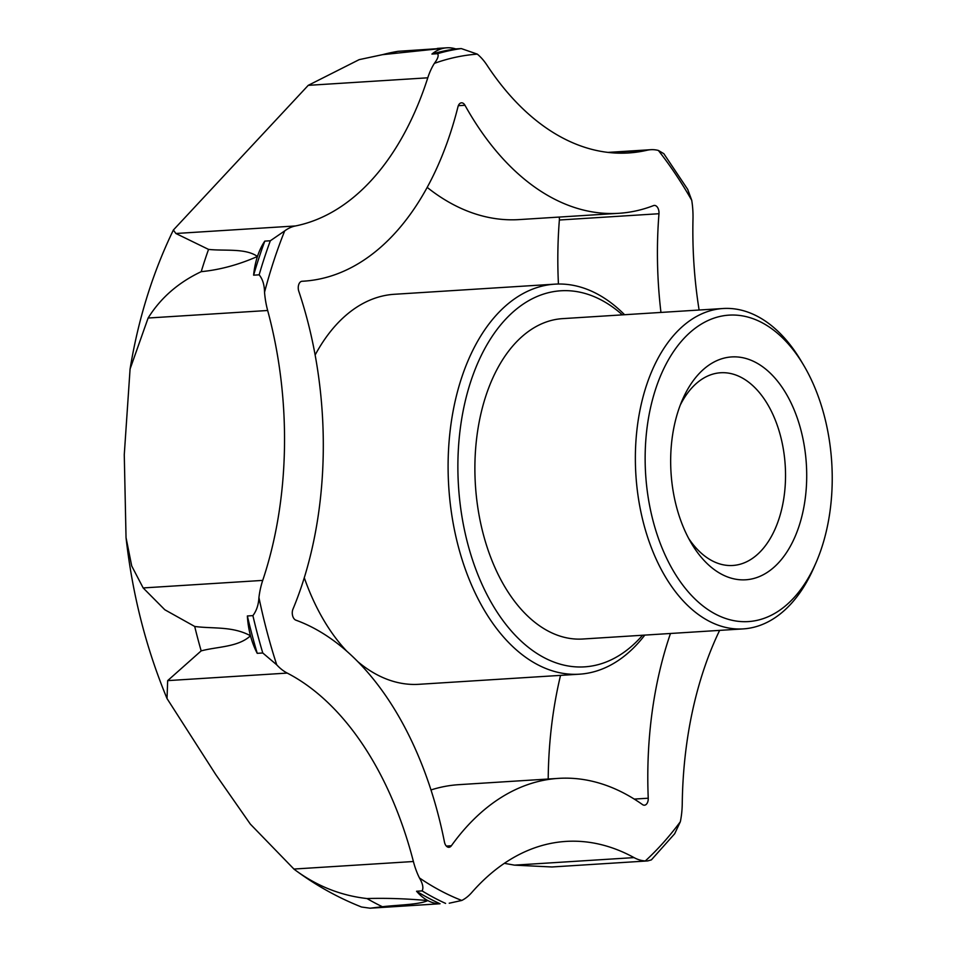 <?xml version="1.0" encoding="UTF-8"?>
<svg xmlns="http://www.w3.org/2000/svg" width="956" height="956" viewBox="0 0 956 956"><rect width="100%" height="100%" fill="white"/><g stroke="black" fill="none" stroke-linecap="round" stroke-linejoin="round"><path stroke-width="1.43" d="M367.02 898.556C386.069 897.983 406.324 898.652 427.81 900.576A62.809 38.144 -93.6 0 1 416.553 891.243L422.086 890.896C423.687 888.005 422.803 883.691 419.433 877.931A62.809 38.144 -93.6 0 1 413.398 861.511L293.851 869.052C315.886 885.686 340.264 895.521 367.02 898.556A438.469 266.258 86.4 0 0 382.388 906.73L370.115 908.2L361.547 907.017C337.492 897.493 315.002 884.898 294.101 869.231L250.341 824.108L215.733 774.527L167.025 698.549C146.077 648.108 132.418 594.465 126.037 537.63L131.713 565.964L143.161 587.94L164.814 609.761L194.701 626.455C212.997 628.928 232.392 625.965 250.496 635.776A62.809 38.144 -93.6 0 1 247.365 615.975L252.898 615.628C256.543 610.776 258.55 604.742 258.933 597.548A62.809 38.144 -93.6 0 1 262.721 580.4A307.055 186.456 -93.6 0 0 267.668 310.497A62.809 38.144 -93.6 0 1 264.537 292.273C264.418 284.84 262.625 279.021 259.148 274.826L253.615 275.173A62.809 38.144 -93.6 0 1 257.451 256.471A62.809 38.144 -93.6 0 1 264.8 241.115A436.856 265.278 86.4 0 0 253.615 275.173M194.701 626.455A438.469 266.258 86.4 0 0 201.166 650.881C217.633 646.483 238.02 647.272 250.496 635.776A62.809 38.144 -93.6 0 0 257.236 653.33L262.769 652.984L276.726 664.814A62.809 38.144 -93.6 0 0 287.23 673.084A307.055 186.456 -93.6 0 1 413.398 861.511M719.629 630.386A307.055 186.456 -93.6 0 0 682.249 803.626A62.809 38.144 -93.6 0 1 680.337 821.754L674.685 833.74L651.383 859.874L647.714 860.926L551.947 866.973L514.483 865.144L504.338 863.328M419.433 877.931A429.877 261.036 86.4 0 0 461.772 900.456A62.809 38.144 -93.6 0 0 471.738 892.546A307.055 186.456 -93.6 0 1 565.988 841.411A307.055 186.456 -93.6 0 1 634.031 857.604A62.809 38.144 -93.6 0 0 645.324 860.938A429.877 261.036 86.4 0 0 680.337 821.754M647.714 860.926L645.324 860.938M446.333 846.072L451.375 845.761A6.979 4.242 -93.6 0 1 448.938 847.291A6.979 4.242 -93.6 0 1 444.468 842.081A307.055 186.456 -93.6 0 0 295.858 620.157A6.979 4.242 -93.6 0 1 292.954 609.175A307.055 186.456 -93.6 0 0 298.798 291.281A6.979 4.242 -93.6 0 1 302.048 281.267A6.979 4.242 -93.6 0 1 302.084 281.267A307.055 186.456 -93.6 0 0 303.542 281.184L301.821 281.291M430.977 789.955A307.055 186.456 -93.6 0 1 458.892 784.661L558.495 778.375A307.055 186.456 -93.6 0 1 642.528 804.605A6.979 4.242 -93.6 0 0 644.44 805.203A6.979 4.242 -93.6 0 0 648.24 798.212A307.055 186.456 -93.6 0 1 670.479 633.481M548.206 779.02A307.055 186.456 -93.6 0 1 560.539 675.378M558.435 284.028A307.055 186.456 -93.6 0 1 559.368 220.011L658.971 213.726A307.055 186.456 -93.6 0 0 660.955 312.433M559.212 217.072A6.979 4.242 -93.6 0 1 559.368 220.011M658.971 213.726A6.979 4.242 -93.6 0 0 654.31 205.421A6.979 4.242 -93.6 0 0 653.522 205.6A307.055 186.456 -93.6 0 1 618.759 213.308L519.156 219.593A307.055 186.456 -93.6 0 1 427.189 187.388M624.579 314.727A195.394 118.652 86.4 0 0 554.85 284.159A195.394 118.652 86.4 0 0 448.734 486.64A195.394 118.652 86.4 0 0 579.444 674.183L418.967 684.305A195.394 118.652 -93.6 0 1 357.807 661.648M346.861 651.287A195.394 118.652 -93.6 0 1 304.283 577.735M315.133 355.011A195.394 118.652 -93.6 0 1 394.374 294.281L554.85 284.159M579.444 674.183A195.394 118.652 86.4 0 0 638.56 642.623A195.394 118.652 86.4 0 0 644.786 635.107M622.392 314.871A188.416 114.421 86.4 0 0 478.43 361.535A188.416 114.421 86.4 0 0 492.961 605.435A188.416 114.421 86.4 0 0 641.536 636.433A188.416 114.421 86.4 0 0 642.587 635.238M451.375 845.761A307.055 186.456 -93.6 0 1 558.495 778.375M618.759 213.308A307.055 186.456 -93.6 0 1 464.975 105.279A6.979 4.242 -93.6 0 0 461.473 102.818A6.979 4.242 -93.6 0 0 457.972 106.785A307.055 186.456 -93.6 0 1 303.542 281.184M699.111 310.031A307.055 186.456 -93.6 0 1 692.992 218.912A62.809 38.144 -93.6 0 0 691.738 200.294A429.877 261.036 86.4 0 0 658.373 150.451L663.834 153.689L687.711 189.396L691.738 200.294M609.832 152.602L647.009 150.259A62.809 38.144 -93.6 0 1 650.797 149.698A62.809 38.144 -93.6 0 1 658.373 150.451M647.009 150.259A307.055 186.456 -93.6 0 1 628.522 152.96A307.055 186.456 -93.6 0 1 486.927 65.08A62.809 38.144 -93.6 0 0 477.307 54.122A429.877 261.036 86.4 0 0 434.383 63.359C437.956 58.531 438.971 55.317 437.454 53.703L431.921 54.062A62.809 38.144 -93.6 0 1 443.453 48.278A62.809 38.144 -93.6 0 1 446.894 47.8A62.809 38.144 -93.6 0 1 455.749 48.923A436.856 265.278 86.4 0 0 431.921 54.062M359.169 59.642L398.09 51.313A438.469 266.258 86.4 0 0 382.508 54.671L359.169 59.642L308.238 85.347L427.786 77.806A62.809 38.144 -93.6 0 1 434.383 63.359M427.786 77.806A307.055 186.456 -93.6 0 1 295.44 225.963A62.809 38.144 -93.6 0 0 284.697 230.91A429.877 261.036 86.4 0 0 264.537 292.273M416.553 891.243A436.856 265.278 86.4 0 0 440.059 903.755A62.809 38.144 -93.6 0 1 427.81 900.576C419.063 904.746 397.78 904.902 382.388 906.73M440.059 903.755L370.115 908.2M247.365 615.975A436.856 265.278 86.4 0 0 257.236 653.33M201.214 271.671C219.928 269.819 238.677 264.74 257.451 256.471C245.417 247.951 224.875 251.177 208.539 249.397A438.469 266.258 86.4 0 0 201.214 271.671C178.282 282.546 160.572 297.997 148.12 318.025L267.668 310.497M264.8 241.115L270.333 240.769L284.697 230.91M382.508 54.671L443.453 48.278L398.09 51.313M455.749 48.923L461.282 48.577L477.307 54.122M208.539 249.397L175.88 233.491L173.371 230.026L308.238 85.347M461.772 900.456L449.224 903.217M201.166 650.881L167.67 680.624L287.23 673.084M167.025 698.549L167.67 680.624M126.037 537.63L124.268 454.721L130.076 369.028L148.12 318.025M794.795 596.783A153.522 93.234 86.4 0 0 816.03 562.678A153.522 93.234 86.4 0 0 803.566 365.061A153.522 93.234 86.4 0 0 674.876 349.657A153.522 93.234 86.4 0 0 666.953 558.913A153.522 93.234 86.4 0 0 794.795 596.783M803.566 365.061L800.985 360.723A160.5 97.464 86.4 0 0 723.047 308.513A160.5 97.464 86.4 0 0 635.883 474.845A160.5 97.464 86.4 0 0 743.254 628.893A160.5 97.464 86.4 0 0 791.807 602.961A160.5 97.464 86.4 0 0 814.01 567.314L816.03 562.678M723.047 308.513L562.582 318.635A160.5 97.464 86.4 0 0 475.407 484.955A160.5 97.464 86.4 0 0 582.778 639.014L743.254 628.893M779.487 561.758A111.661 67.804 86.4 0 0 785.677 392.904A111.661 67.804 86.4 0 0 682.441 399.763A111.661 67.804 86.4 0 0 691.499 543.474A111.661 67.804 86.4 0 0 779.487 561.758M688.678 538.467A96.544 58.627 86.4 0 0 732.786 565.474A96.544 58.627 86.4 0 0 761.992 549.879A96.544 58.627 86.4 0 0 781.482 439.868A96.544 58.627 86.4 0 0 720.633 372.756A96.544 58.627 86.4 0 0 680.278 405.081M143.161 587.94L262.721 580.4M514.483 865.144L634.031 857.604M258.933 597.548A429.877 261.036 86.4 0 0 276.726 664.814M422.086 890.896A436.856 265.278 86.4 0 0 445.592 903.408M252.898 615.628A436.856 265.278 86.4 0 0 262.769 652.984M270.333 240.769A436.856 265.278 86.4 0 0 259.148 274.826M461.282 48.577A436.856 265.278 86.4 0 0 437.454 53.703M175.88 233.491L295.44 225.963M634.258 799.085L648.24 798.212M458.318 105.698L464.975 105.279M650.797 149.698L608.004 152.398M446.894 47.8L437.382 48.398M130.076 369.028C138.262 319.089 152.697 272.759 173.371 230.026"/></g></svg>
